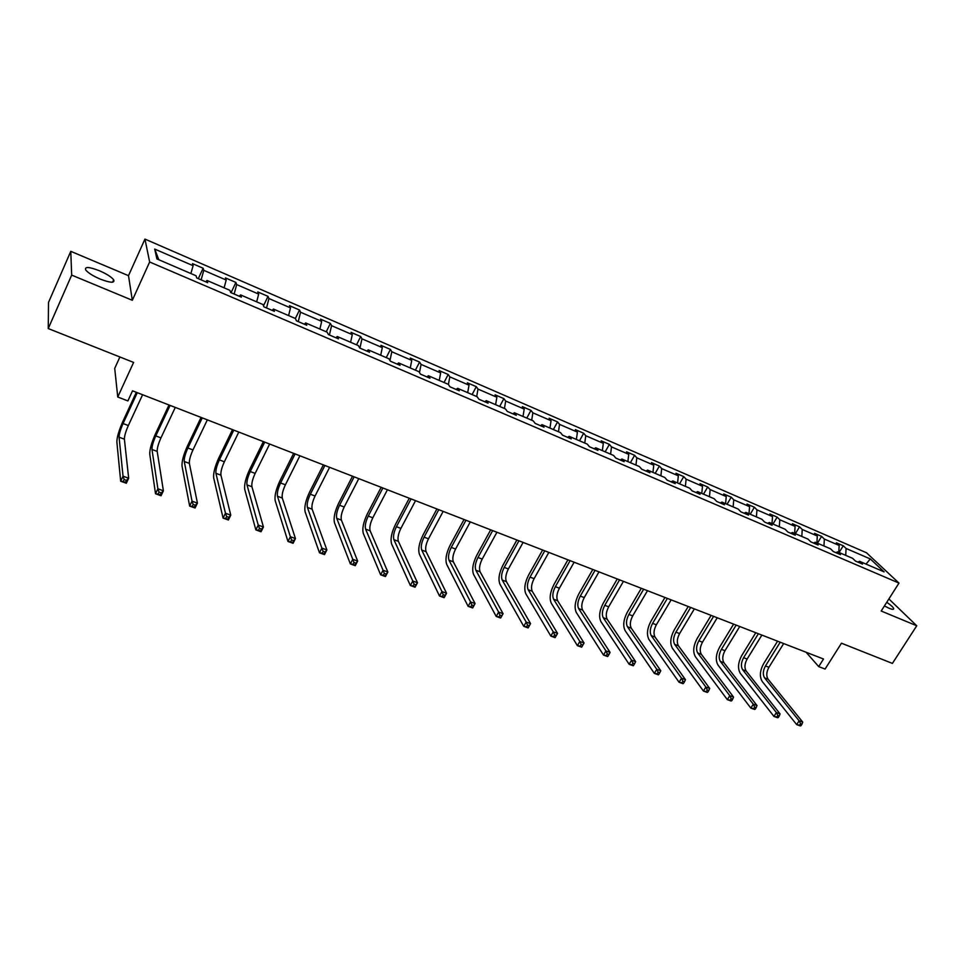 <?xml version="1.0" encoding="UTF-8"?>
<svg xmlns="http://www.w3.org/2000/svg" width="965" height="965" viewBox="0 0 965 965"><rect width="100%" height="100%" fill="white"/><g stroke="black" fill="none" stroke-linecap="round" stroke-linejoin="round"><path stroke-width="1.45" d="M100.155 279.078C110.541 282.986 115.04 283.215 113.665 279.766C111.313 276.871 106.536 273.855 99.359 270.719C88.937 266.75 84.401 266.509 85.74 270.007C88.129 272.914 92.942 275.93 100.155 279.078M884.41 605.96L889.079 608.264C892.468 609.627 893.988 609.687 893.638 608.433C892.951 606.985 890.647 604.934 886.751 602.281M132.326 300.284L128.502 275.676L70.783 251.334L71.675 275.109L132.326 300.284L149.647 261.985L898.982 583.089L881.19 611.026L916.75 625.778L888.886 598.939M916.75 625.778L892.408 663.413L841.456 643.209L825.087 669.059L818.706 666.61L823.507 659.011L132.531 390.825L127.887 400.921L117.754 397.025L133.604 362.418L48.25 328.558L48.515 302.395L70.783 251.334M71.675 275.109L48.25 328.558M119.901 356.978L114.714 368.389L117.754 397.025M128.502 275.676L144.955 239.091L866.461 552.752L898.982 583.089M190.889 273.529L193.109 265.701L192.493 263.626L203.133 268.234L198.308 278.644M158.815 259.73L154.714 249.079L193.109 265.701M149.647 261.985L144.955 239.091M201.13 279.85L203.784 270.333L203.133 268.234M203.784 270.333L226.208 280.043L225.46 277.92L235.894 282.443L231.057 292.709M234.157 294.048L236.69 284.579L235.894 282.443M236.69 284.579L258.668 294.096L257.776 291.937L268.005 296.364L263.481 305.821M266.545 307.968L268.933 298.535L268.005 296.364M268.933 298.535L290.489 307.871L289.476 305.676L299.5 310.018L295.374 318.498M298.281 321.61L300.549 312.226L299.5 310.018M300.549 312.226L321.683 321.381L320.549 319.15L330.38 323.408L326.254 331.791M329.415 334.988L331.562 325.663L330.38 323.408M331.562 325.663L352.285 334.638L351.031 332.358L360.681 336.544L356.531 344.819M359.933 348.112L361.971 338.824L360.681 336.544M361.971 338.824L382.309 347.629L380.934 345.325L390.403 349.427L386.253 357.617M389.981 360.536L391.802 351.743L390.403 349.427M391.802 351.743L411.753 360.379L410.282 358.051L419.57 362.08L415.408 370.162M419.473 372.574L421.078 364.42L419.57 362.08M421.078 364.42L440.655 372.9L439.075 370.536L448.194 374.492L444.021 382.478M448.387 384.456L449.811 376.857L448.194 374.492M449.811 376.857L469.026 385.18L467.337 382.791L476.288 386.663L472.114 394.564M476.686 396.531L478.001 389.076L476.288 386.663M478.001 389.076L496.866 397.242L495.081 394.818L503.875 398.629L499.701 406.434M504.442 408.485L505.684 401.054L503.875 398.629M505.684 401.054L524.2 409.076L522.33 406.639L530.967 410.378L526.781 418.086M531.703 420.209L532.861 412.827L530.967 410.378M532.861 412.827L551.051 420.704L549.085 418.231L557.565 421.91L553.379 429.534M558.47 431.729L559.555 424.383L557.565 421.91M559.555 424.383L577.42 432.115L575.369 429.63L583.692 433.237L579.507 440.788M584.754 443.044L585.767 435.734L583.692 433.237M585.767 435.734L603.318 443.333L601.183 440.824L609.361 444.37L605.176 451.837M610.58 454.153L611.52 446.892L609.361 444.37M611.52 446.892L628.758 454.346L626.55 451.825L634.596 455.299L630.398 462.681M635.947 465.07L636.828 457.844L634.596 455.299M636.828 457.844L653.763 465.178L651.484 462.633L659.385 466.047L655.187 473.357M660.88 475.805L661.688 468.604L659.385 466.047M661.688 468.604L678.335 475.817L675.982 473.248L683.739 476.614L679.553 483.839M685.379 486.348L686.127 479.195L683.739 476.614M686.127 479.195L702.484 486.276L700.059 483.694L707.695 486.999L703.497 494.152M709.456 496.71L710.144 489.593L707.695 486.999M710.144 489.593L726.235 496.553L723.738 493.959L731.241 497.204L727.055 504.285M733.135 506.902L733.75 499.81L731.241 497.204M733.75 499.81L749.576 506.661L747.019 504.044L754.389 507.24L750.203 514.249M756.403 516.914L756.97 509.87L754.389 507.24M756.97 509.87L772.531 516.601L769.901 513.971L777.163 517.119L772.977 524.043M779.298 526.769L779.804 519.761L777.163 517.119M779.804 519.761L795.1 526.383L792.422 523.73L799.563 526.83L795.377 533.681M801.806 536.456L802.253 529.483L799.563 526.83M802.253 529.483L817.307 535.997L814.569 533.331L821.589 536.383L817.415 543.174M823.941 545.985L824.351 539.049L821.589 536.383M824.351 539.049L839.152 545.454L836.353 542.776L843.265 545.78L839.092 552.499M845.726 555.357L846.076 548.458L843.265 545.78M846.076 548.458L870.309 558.94L884.133 571.883L859.61 561.328L862.541 564.115L855.521 561.099L852.602 558.313L837.62 551.871L840.503 554.646L833.35 551.57L830.503 548.795L815.268 542.246L818.079 545.008L810.817 541.884L808.019 539.121L792.53 532.463L795.281 535.213L787.886 532.029L785.16 529.29L769.395 522.511L772.084 525.25L764.57 522.017L761.904 519.279L745.873 512.379L748.502 515.105L740.855 511.824L738.249 509.098L721.941 502.077L724.498 504.792L716.718 501.45L714.184 498.748L697.586 491.607L700.071 494.297L692.158 490.883L689.698 488.206L672.81 480.932L675.223 483.61L667.165 480.148L664.776 477.482L647.587 470.088L649.915 472.741L641.713 469.207L639.409 466.565L621.906 459.026L624.162 461.668L615.803 458.073L613.583 455.444L595.767 447.784L597.938 450.39L589.422 446.735L587.287 444.129L569.145 436.325L571.232 438.918L562.559 435.191L560.508 432.61L542.028 424.66L544.019 427.218L535.201 423.43L533.235 420.873L514.417 412.767L516.311 415.312L507.313 411.452L505.455 408.919L486.276 400.656L488.073 403.177L478.905 399.233L477.144 396.736L457.603 388.316L459.292 390.813L449.955 386.796L448.291 384.311L428.376 375.747L429.968 378.208L420.438 374.106L418.894 371.658L398.593 362.924L400.065 365.349L390.355 361.175L388.919 358.763L368.22 349.849L369.571 352.249L359.68 347.991L358.353 345.603L337.243 336.52L338.474 338.884L328.377 334.541L327.183 332.189L305.652 322.925L306.761 325.253L296.46 320.826L295.399 318.51L273.433 309.053L274.398 311.345L263.891 306.822L262.963 304.554L240.538 294.904L241.383 297.148L230.659 292.54L229.863 290.308L206.98 280.465L207.68 282.673L196.727 277.956L196.088 275.773L156.897 258.909L154.714 249.079M205.822 281.864L206.98 280.465M224.109 287.835L226.208 280.043M239.332 296.267L240.538 294.904M256.666 301.84L258.668 294.096M272.178 310.392L273.433 309.053M288.595 315.579L290.489 307.871M304.361 324.216L305.652 322.925M319.885 329.053L321.683 321.381M335.904 337.774L337.243 336.52M350.584 342.261L352.285 334.638M366.845 351.079L368.22 349.849M380.705 355.229L382.309 347.629M397.182 364.107L398.593 362.924M410.246 367.942L411.753 360.379M426.928 376.905L428.376 375.747M439.232 380.415L440.655 372.9M456.119 389.45L457.603 388.316M467.675 392.659L469.026 385.18M484.768 401.754L486.276 400.656M495.6 404.673L496.866 397.242M512.873 413.84L514.417 412.767M523.018 416.47L524.2 409.076M540.46 425.698L542.028 424.66M549.941 428.062L551.051 420.704M567.553 437.338L569.145 436.325M576.382 439.437L577.42 432.115M594.138 448.761L595.767 447.784M602.353 450.619L603.318 443.333M620.266 459.991L621.906 459.026M627.865 461.596L628.758 454.346M645.911 471.017L647.587 470.088M652.943 472.392L653.763 465.178M671.109 481.849L672.81 480.932M677.575 482.983L678.335 475.817M695.874 492.488L697.586 491.607M701.784 493.405L702.484 486.276M720.204 502.946L721.941 502.077M725.596 503.658L726.235 496.553M744.111 513.223L745.873 512.379M748.997 513.73L749.576 506.661M767.621 523.319L769.395 522.511M772 523.633L772.531 516.601M790.733 533.259L792.53 532.463M794.629 533.368L795.1 526.383M813.447 543.018L815.268 542.246M816.885 542.945L817.307 535.997M835.799 552.619L837.62 551.871M838.79 552.366L839.152 545.454M857.776 562.064L859.61 561.328M806.125 652.268L818.706 666.61M866.015 564.091L870.309 558.94M800.998 725.692L801.975 724.172L800.528 723.641L799.551 725.173L800.998 725.692L800.287 725.909L796.68 724.619L762.302 681.579C759.371 676.73 759.817 670.784 763.617 663.715L777.585 641.182M783.676 643.546L768.936 667.273C766.391 672.002 766.101 675.97 768.068 679.191L802.723 722.097L799.117 720.783L800.528 723.641M780.202 642.207L765.462 665.971C762.917 670.699 762.627 674.668 764.594 677.9L799.117 720.783L796.68 724.619L799.551 725.173M801.975 724.172L802.723 722.097M778.285 717.514L779.262 715.97L777.79 715.439L776.825 716.983L778.285 717.514L777.621 717.755L773.954 716.428L740.36 673.437C737.513 668.588 737.996 662.593 741.808 655.464L755.776 632.726M761.88 635.091L747.139 659.047C744.582 663.811 744.268 667.804 746.186 671.037L780.058 713.895L776.391 712.568L777.79 715.439M758.357 633.728L743.605 657.72C741.06 662.485 740.734 666.489 742.652 669.71L776.391 712.568L773.954 716.428L776.825 716.983M779.262 715.97L780.058 713.895M755.197 709.203L756.174 707.635L754.678 707.092L753.701 708.66L755.197 709.203L754.57 709.456L750.842 708.105L718.057 665.15C715.294 660.313 715.825 654.294 719.649 647.093L733.617 624.126M739.745 626.502L724.992 650.687C722.435 655.5 722.085 659.517 723.943 662.738L757.006 705.548L753.279 704.209L754.678 707.092M736.162 625.115L721.41 649.336C718.841 654.149 718.491 658.178 720.348 661.399L753.279 704.209L750.842 708.105L753.701 708.66M756.174 707.635L757.006 705.548M731.711 700.735L732.676 699.155L731.168 698.612L730.191 700.192L731.132 701.012L727.333 699.649L695.403 656.743C692.713 651.894 693.292 645.838 697.128 638.577L711.109 615.381M717.236 617.769L702.484 642.195C699.915 647.045 699.541 651.086 701.35 654.318L733.557 697.068L729.769 695.705L731.168 698.612M713.593 616.358L698.841 640.82C696.272 645.682 695.898 649.722 697.695 652.955L729.769 695.705L727.333 699.649L730.191 700.192M732.676 699.155L733.557 697.068M707.815 692.134L708.793 690.542L707.249 689.975L706.271 691.579L707.285 692.424L703.425 691.037L672.364 648.191C669.77 643.353 670.398 637.262 674.246 629.928L688.214 606.503M694.366 608.891L679.601 633.571C677.032 638.468 676.622 642.521 678.383 645.754L709.721 688.443L705.861 687.044L707.249 689.975M690.663 607.455L675.91 632.172C673.329 637.069 672.919 641.134 674.668 644.367L705.861 687.044L703.425 691.037L706.271 691.579M708.793 690.542L709.721 688.443M683.51 683.377L684.487 681.76L682.906 681.194L681.929 682.81L683.027 683.69L679.095 682.279L648.962 639.505C646.453 634.656 647.129 628.541 650.977 621.134L664.957 597.468M671.121 599.868L656.357 624.789C653.775 629.735 653.341 633.812 655.03 637.045L685.452 679.674L681.531 678.25L682.906 681.194M667.358 598.409L652.593 623.378C650.012 628.324 649.566 632.413 651.254 635.633L681.531 678.25L679.095 682.279L681.929 682.81M684.487 681.76L685.452 679.674M658.769 674.463L659.746 672.834L658.142 672.255L657.177 673.884L658.335 674.8L654.342 673.365L625.151 630.664C622.739 625.827 623.462 619.675 627.322 612.208L641.303 588.288M647.479 590.689L632.714 615.875C630.133 620.857 629.663 624.97 631.291 628.191L660.772 670.735L656.779 669.288L658.142 672.255M643.655 589.205L628.891 614.428C626.309 619.421 625.827 623.535 627.443 626.755L656.779 669.288L654.342 673.365L657.177 673.884M659.746 672.834L660.772 670.735M633.595 665.392L634.572 663.751L632.944 663.16L631.966 664.813L633.221 665.754L629.144 664.294L600.954 621.677C598.638 616.84 599.41 610.652 603.282 603.113L617.262 578.964M623.438 581.364L608.686 606.804C606.092 611.834 605.586 615.972 607.154 619.192L635.646 661.652L631.58 660.181L632.944 663.16M619.554 579.856L604.79 605.332C602.208 610.375 601.69 614.512 603.246 617.733L631.58 660.181L629.144 664.294L631.966 664.813M634.572 663.751L635.646 661.652M607.974 656.164L608.951 654.499L607.299 653.908L606.322 655.573L607.648 656.55L603.511 655.066L576.334 612.546C574.127 607.709 574.959 601.485 578.831 593.873L592.799 569.471M599 571.871L584.247 597.576C581.654 602.667 581.099 606.816 582.607 610.037L610.085 652.4L605.936 650.905L607.299 653.908M595.043 570.339L580.291 596.093C577.697 601.183 577.142 605.332 578.626 608.553L605.936 650.905L603.511 655.066L606.322 655.573M608.951 654.499L610.085 652.4M581.895 646.767L582.872 645.09L581.183 644.475L580.206 646.164L581.618 647.177L577.408 645.657L551.305 603.246C549.194 598.421 550.086 592.16 553.97 584.476L567.927 559.809M574.139 562.221L559.386 588.204C556.793 593.342 556.202 597.516 557.637 600.725L584.054 642.98L579.832 641.46L581.183 644.475M570.11 560.665L555.37 586.684C552.764 591.822 552.173 596.008 553.596 599.217L579.832 641.46L577.408 645.657L580.206 646.164M582.872 645.09L584.054 642.98M544.755 550.822L530.014 577.118C527.409 582.305 526.781 586.515 528.132 589.724L553.259 631.846L557.553 633.39L555.116 637.636L550.834 636.092L525.841 593.801C523.838 588.976 524.779 582.679 528.675 574.923L542.632 549.99M548.844 552.402L534.103 578.662C531.498 583.849 530.883 588.047 532.234 591.256L557.553 633.39L556.31 635.501L554.598 634.886L553.62 636.586L555.333 637.202L556.31 635.501M553.62 636.586L550.834 636.092L553.259 631.846L554.598 634.886M518.941 540.798L504.225 567.384C501.619 572.631 500.944 576.853 502.21 580.062L526.19 622.051L530.569 623.631L528.132 627.925L523.766 626.345L499.93 584.175C498.036 579.362 499.05 573.029 502.946 565.201L516.89 540.002M523.114 542.414L508.386 568.952C505.781 574.187 505.117 578.409 506.396 581.618L530.569 623.631L529.266 625.742L527.517 625.115L526.54 626.828L528.289 627.467L529.266 625.742M526.54 626.828L523.766 626.345L526.19 622.051L527.517 625.115M492.681 530.605L477.977 557.481C475.371 562.776 474.659 567.034 475.854 570.231L498.628 612.075L503.079 613.692L500.654 618.022L496.203 616.43L473.562 574.392C471.788 569.579 472.862 563.222 476.77 555.297L490.69 529.833M496.927 532.258L482.211 559.085C479.605 564.368 478.905 568.614 480.112 571.823L503.079 613.692L501.716 615.803L499.942 615.163L498.965 616.9L500.751 617.54L501.716 615.803M498.965 616.9L496.203 616.43L498.628 612.075L499.942 615.163M465.962 520.244L451.27 547.408C448.653 552.752 447.905 557.034 449.015 560.219L470.546 601.919L475.082 603.559L472.657 607.95L468.122 606.322L446.735 564.428C445.082 559.628 446.216 553.235 450.124 545.237L464.032 519.496M470.281 521.908L455.589 549.037C452.971 554.368 452.223 558.639 453.345 561.835L475.082 603.559L473.658 605.67L471.849 605.019L470.872 606.78L472.693 607.431L473.658 605.67M470.872 606.78L468.122 606.322L470.546 601.919L471.849 605.019M438.761 509.677L424.093 537.143C421.476 542.559 420.68 546.853 421.705 550.038L441.934 591.569L446.554 593.234L444.129 597.685L439.509 596.02L419.425 554.296C417.905 549.507 419.1 543.066 423.02 534.984L436.904 508.965M443.152 511.39L428.484 538.808C425.855 544.2 425.07 548.494 426.108 551.678L446.554 593.234L445.07 595.357L443.225 594.693L442.247 596.466L444.105 597.13L445.07 595.357M442.247 596.466L439.509 596.02L441.934 591.569L443.225 594.693M411.066 498.929L396.422 526.709C393.792 532.173 392.96 536.492 393.901 539.676L412.779 581.014L417.483 582.715L415.071 587.215L410.354 585.514L391.621 543.971C390.234 539.194 391.488 532.716 395.421 524.562L409.281 498.242M415.541 500.666L400.885 528.398C398.268 533.85 397.435 538.168 398.388 541.341L417.483 582.715L415.939 584.838L414.045 584.163L413.08 585.96L414.962 586.636L415.939 584.838M413.08 585.96L410.354 585.514L412.779 581.014L414.045 584.163M382.864 487.988L368.256 516.07C365.626 521.595 364.734 525.937 365.59 529.11L383.057 570.267L387.858 572.004L385.445 576.551L380.644 574.826L363.322 533.464C362.056 528.699 363.395 522.186 367.315 513.935L381.151 487.325M387.423 489.75L372.804 517.795C370.174 523.307 369.293 527.638 370.162 530.822L387.858 572.004L386.241 574.127L384.311 573.427L383.346 575.249L385.276 575.948L386.241 574.127M383.346 575.249L380.644 574.826L383.057 570.267L384.311 573.427M385.276 575.948L385.445 576.551M354.143 476.843L339.559 505.25C336.93 510.823 336.001 515.201 336.749 518.362L352.768 559.302L357.653 561.075L355.253 565.683L350.355 563.91L334.493 522.765C333.371 518 334.771 511.462 338.715 503.127L352.514 476.203M358.787 478.64L344.191 506.999C341.562 512.572 340.633 516.938 341.405 520.099L357.653 561.075L355.964 563.198L354.01 562.486L353.045 564.332L354.999 565.044L355.964 563.198M353.045 564.332L350.355 563.91L352.768 559.302L354.01 562.486M354.999 565.044L355.253 565.683M324.891 465.492L310.344 494.225C307.714 499.858 306.725 504.261 307.389 507.409L321.876 548.132L326.87 549.929L324.469 554.598L319.475 552.8L305.133 511.86C304.156 507.12 305.64 500.533 309.572 492.114L323.347 464.889M329.62 467.325L315.06 496.01C312.431 501.631 311.454 506.022 312.129 509.182L326.87 549.929L325.096 552.052L323.106 551.341L322.141 553.198L324.144 553.922L325.096 552.052M322.141 553.198L319.475 552.8L321.876 548.132L323.106 551.341M324.144 553.922L324.469 554.598M295.097 453.924L280.586 482.995C277.944 488.688 276.907 493.115 277.462 496.251L290.381 536.733L295.459 538.579L293.071 543.295L287.98 541.462L275.218 500.763C274.398 496.034 275.954 489.412 279.898 480.896L293.637 453.357M299.91 455.794L285.399 484.804C282.757 490.497 281.72 494.912 282.299 498.061L295.459 538.579L293.625 540.702L291.587 539.966L290.622 541.847L292.66 542.583L293.625 540.702M290.622 541.847L287.98 541.462L290.381 536.733L291.587 539.966M292.66 542.583L293.071 543.295M264.736 442.139L250.261 471.547C247.631 477.313 246.533 481.752 246.98 484.888L258.246 525.105L263.433 526.986L261.045 531.763L255.858 529.894L244.736 489.448C244.073 484.732 245.713 478.073 249.658 469.473L263.361 441.608M269.633 444.045L255.158 473.405C252.528 479.147 251.443 483.586 251.913 486.722L263.433 526.986L261.515 529.11L259.44 528.362L258.487 530.268L260.562 531.027L261.515 529.11M258.487 530.268L255.858 529.894L258.246 525.105L259.44 528.362M260.562 531.027L261.045 531.763M233.783 430.125L219.369 459.895C216.727 465.721 215.581 470.184 215.919 473.308L225.46 513.247L230.768 515.165L228.379 520.002L223.084 518.096L213.687 477.916C213.181 473.224 214.906 466.529 218.85 457.832L232.505 429.63M238.789 432.067L224.363 461.777C221.721 467.591 220.575 472.054 220.937 475.178L230.768 515.165L228.765 517.288L226.642 516.516L225.689 518.458L227.812 519.218L228.765 517.288M225.689 518.458L223.084 518.096L225.46 513.247L226.642 516.516M227.812 519.218L228.379 520.002M202.252 417.881L187.873 448.013C185.232 453.9 184.026 458.399 184.255 461.499L192.023 501.149L197.427 503.103L195.051 508L189.647 506.058L182.035 466.167C181.697 461.499 183.507 454.756 187.463 445.963L201.058 417.423M207.342 419.859L192.964 449.931C190.322 455.806 189.128 460.305 189.369 463.405L197.427 503.103L195.34 505.226L193.169 504.442L192.228 506.408L194.387 507.18L195.34 505.226M192.228 506.408L189.647 506.058L192.023 501.149L193.169 504.442M194.387 507.18L195.051 508M170.093 405.409L155.775 435.903C153.133 441.849 151.867 446.373 151.975 449.461L157.886 488.797L163.399 490.799L161.034 495.757L155.522 493.766L149.768 454.189C149.611 449.533 151.505 442.766 155.462 433.864L169.008 404.986M175.28 407.423L160.962 437.857C158.32 443.791 157.066 448.315 157.198 451.415L163.399 490.799L161.227 492.91L159.02 492.114L158.067 494.104L160.286 494.9L161.227 492.91M158.067 494.104L155.522 493.766L157.886 488.797L159.02 492.114M160.286 494.9L161.034 495.757M137.307 392.683L123.05 423.551C120.408 429.57 119.081 434.117 119.069 437.193L123.038 476.191L128.671 478.23L126.319 483.248L120.685 481.221L116.861 441.97C116.898 437.35 118.888 430.535 122.832 421.536L136.318 392.297M142.603 394.733L128.345 425.541C125.703 431.548 124.376 436.096 124.389 439.171L128.671 478.23L126.403 480.341L124.147 479.533L123.206 481.547L125.462 482.355L126.403 480.341M123.206 481.547L120.685 481.221L123.038 476.191L124.147 479.533M125.462 482.355L126.319 483.248M768.936 667.273L765.462 665.971M768.068 679.191L764.594 677.9M747.139 659.047L743.605 657.72M746.186 671.037L742.652 669.71M724.992 650.687L721.41 649.336M723.943 662.738L720.348 661.399M702.484 642.195L698.841 640.82M701.35 654.318L697.695 652.955M679.601 633.571L675.91 632.172M678.383 645.754L674.668 644.367M656.357 624.789L652.593 623.378M655.03 637.045L651.254 635.633M632.714 615.875L628.891 614.428M631.291 628.191L627.443 626.755M608.686 606.804L604.79 605.332M607.154 619.192L603.246 617.733M584.247 597.576L580.291 596.093M582.607 610.037L578.626 608.553M559.386 588.204L555.37 586.684M557.637 600.725L553.596 599.217M534.103 578.662L530.014 577.118M532.234 591.256L528.132 589.724M508.386 568.952L504.225 567.384M506.396 581.618L502.21 580.062M482.211 559.085L477.977 557.481M480.112 571.823L475.854 570.231M455.589 549.037L451.27 547.408M453.345 561.835L449.015 560.219M428.484 538.808L424.093 537.143M426.108 551.678L421.705 550.038M400.885 528.398L396.422 526.709M398.388 541.341L393.901 539.676M372.804 517.795L368.256 516.07M370.162 530.822L365.59 529.11M344.191 506.999L339.559 505.25M341.405 520.099L336.749 518.362M315.06 496.01L310.344 494.225M312.129 509.182L307.389 507.409M285.399 484.804L280.586 482.995M282.299 498.061L277.462 496.251M255.158 473.405L250.261 471.547M251.913 486.722L246.98 484.888M224.363 461.777L219.369 459.895M220.937 475.178L215.919 473.308M192.964 449.931L187.873 448.013M189.369 463.405L184.255 461.499M160.962 437.857L155.775 435.903M157.198 451.415L151.975 449.461M128.345 425.541L123.05 423.551M124.389 439.171L119.069 437.193M112.579 282.202L113.665 279.766M893.071 609.325L893.638 608.433"/></g></svg>

